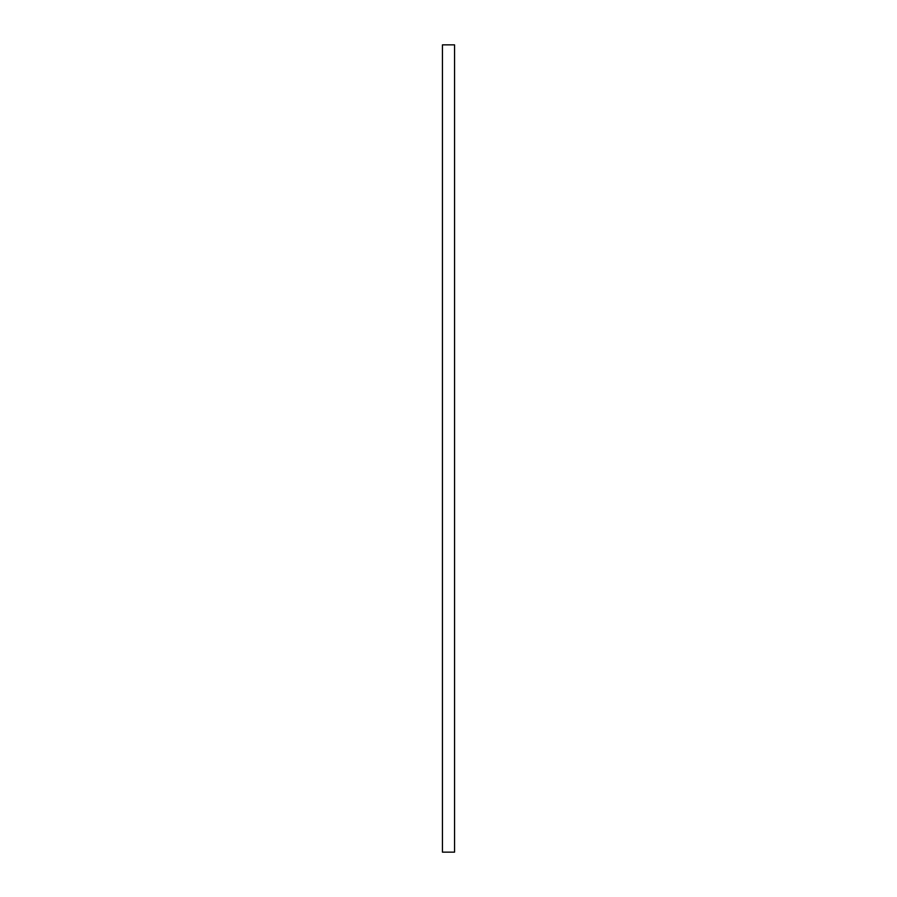 <?xml version="1.0" encoding="UTF-8"?>
<svg xmlns="http://www.w3.org/2000/svg" width="897" height="897" viewBox="0 0 897 897"><rect width="100%" height="100%" fill="white"/><g stroke="black" fill="none" stroke-linecap="round" stroke-linejoin="round"><path stroke-width="1.35" d="M454.555 448.5L454.555 44.85L442.445 44.85L442.445 852.15L454.555 852.15L454.555 448.5"/></g></svg>

